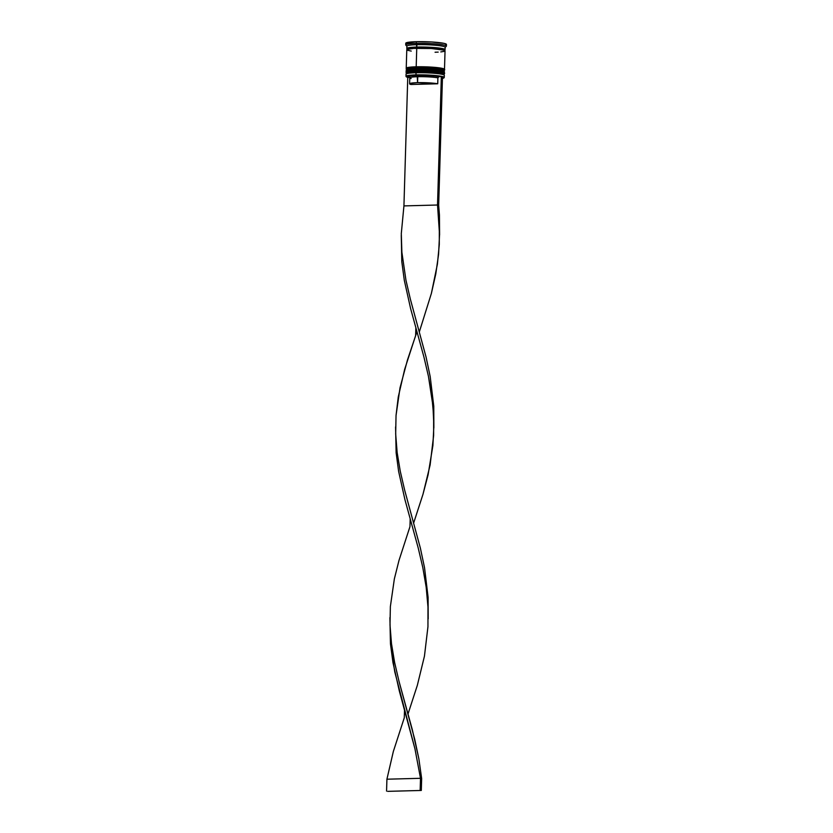 <?xml version="1.0" encoding="UTF-8"?>
<svg xmlns="http://www.w3.org/2000/svg" width="833" height="833" viewBox="0 0 833 833"><rect width="100%" height="100%" fill="white"/><g stroke="black" fill="none" stroke-linecap="round" stroke-linejoin="round"><path stroke-width="1.25" d="M406.868 73.325L416.385 72.117L432.369 72.502L440.938 73.512L443.552 74.741L442.781 73.981L436.763 72.898L416.385 72.117L416.063 71.326L416.021 72.752A19.138 1.968 1.7 0 1 444.218 75.105L443.531 74.387A18.42 1.895 -178.3 0 0 416.385 72.117A18.42 1.895 1.7 0 1 443.625 74.585M443.604 73.075L440.98 71.846L432.421 70.836L416.396 70.441L416.073 71.086L431.963 71.44L440.865 72.409L444.364 73.887L440.865 72.648L431.963 71.68L416.063 71.326A19.138 1.968 1.7 0 1 444.364 73.887L443.854 74.72M406.556 73.616L406.098 72.752A19.138 1.968 1.7 0 1 416.063 71.326L406.108 72.513C407.337 72.169 402.412 71.19 416.396 70.441C425.694 70.284 433.67 70.711 440.303 71.711C443.906 72.554 445.259 73.2 444.364 73.648L444.333 73.773A19.138 1.968 -178.3 0 0 444.364 73.648A19.138 1.968 -178.3 0 0 416.073 71.086L416.073 71.086A19.138 1.968 -178.3 0 0 406.108 72.513L416.073 71.086L416.396 70.441L409.961 70.867L406.9 71.982M443.562 72.71L436.815 71.232L419.759 70.399L436.815 71.232L443.562 72.71M413.449 70.566L406.921 71.659L413.449 70.566M406.848 73.648L409.909 72.533L416.385 72.117A18.42 1.895 -178.3 0 0 406.9 73.294L406.16 73.981A19.138 1.968 1.7 0 1 416.021 72.752L416.063 75.157A18.899 1.947 1.7 0 1 441.094 76.563L429.87 75.387L416.063 75.157L407.17 75.99L406.254 76.688L409.263 77.417L407.993 77.448A18.899 1.947 1.7 0 1 406.317 76.771A18.899 1.947 1.7 0 1 416.063 75.157L415.959 74.897A19.138 1.968 1.7 0 1 444.249 77.459A19.138 1.968 1.7 0 1 443.989 77.771M443.708 69.503L441.084 68.275L432.525 67.265L416.5 66.879L416.167 67.754A19.138 1.968 1.7 0 1 444.468 70.326L440.969 69.077L432.067 68.108L416.167 67.754L416.49 68.545L432.473 68.931L443.625 70.805A18.42 1.895 -178.3 0 0 416.49 68.545L436.867 69.326L442.885 70.42L444.333 71.544A19.138 1.968 1.7 0 0 416.125 69.181L416.094 70.378A19.138 1.968 1.7 0 1 444.385 72.94A19.138 1.968 1.7 0 1 444.249 73.169M406.973 69.764L416.49 68.545L416.167 67.754L406.202 69.181A19.138 1.968 1.7 0 1 416.167 67.754L432.077 67.869L440.98 68.837L444.437 70.201A19.138 1.968 -178.3 0 0 444.478 70.087A19.138 1.968 -178.3 0 0 416.177 67.515A19.138 1.968 -178.3 0 0 406.212 68.952L416.177 67.515L416.542 66.879L410.065 67.296L407.004 68.41M443.677 69.139L433.899 67.369L419.863 66.827L433.899 67.369L443.677 69.139M413.553 67.004L407.025 68.098L413.553 67.004M406.962 70.076L410.023 68.962L416.49 68.545L416.125 69.181A19.138 1.968 -178.3 0 0 406.16 70.618L406.129 71.805A19.138 1.968 1.7 0 1 416.094 70.378L416.49 68.545A18.42 1.895 1.7 0 1 443.729 71.013M407.504 48.991L409.524 47.596L416.844 47.075L417.104 47.731L440.98 49.001L444.343 50.199L440.98 49.001L432.41 48.064L417.104 47.731L416.844 47.075L434.857 47.596L443.448 48.803L444.322 50.095M417.104 47.731L407.514 49.105L417.104 47.731M442.479 76.875A18.899 1.947 1.7 0 1 443.906 77.885L444.145 77.656A19.138 1.968 -178.3 0 0 435.753 75.564A19.138 1.968 -178.3 0 0 415.959 74.897L416.021 72.752A19.138 1.968 -178.3 0 0 406.056 74.179L405.994 76.324A19.138 1.968 1.7 0 1 415.959 74.897A19.138 1.968 -178.3 0 0 406.087 76.532L406.317 76.771M443.906 77.885A18.899 1.947 1.7 0 1 442.438 78.417M405.858 43.045L416.365 41.702A20.336 2.093 -178.3 0 0 405.775 43.222L405.723 44.888A20.336 2.093 1.7 0 1 416.313 43.368L416.854 44.68A19.138 1.968 1.7 0 1 436.648 45.357A19.138 1.968 1.7 0 1 445.041 47.45L446.269 46.304A20.336 2.093 -178.3 0 0 437.346 44.087A20.336 2.093 -178.3 0 0 416.313 43.368A20.336 2.093 1.7 0 1 446.384 46.096L446.436 44.43A20.336 2.093 -178.3 0 0 416.365 41.702L416.313 43.368L416.365 41.702L431.838 41.983L443.947 43.347L446.311 44.191L445.603 44.982M444.249 77.459L444.322 75.314A19.138 1.968 -178.3 0 0 416.021 72.752L416.385 72.117A18.42 1.895 1.7 0 0 406.796 73.491M443.666 72.919A18.42 1.895 -178.3 0 0 416.438 70.451M444.385 72.94L444.426 71.753A19.138 1.968 -178.3 0 0 416.125 69.181A19.138 1.968 1.7 0 0 406.265 70.409L407.004 69.733A18.42 1.895 -178.3 0 1 416.49 68.545A18.42 1.895 1.7 0 0 406.9 69.92M443.781 69.347A18.42 1.895 -178.3 0 0 416.542 66.879M444.499 69.368L445.041 50.813A19.138 1.968 -178.3 0 0 416.75 48.252L416.198 66.807A19.138 1.968 1.7 0 1 444.499 69.368A19.138 1.968 1.7 0 1 444.353 69.597M445.082 49.626L445.155 47.242A19.138 1.968 -178.3 0 0 416.854 44.68L416.781 47.065A19.138 1.968 1.7 0 1 445.082 49.626A19.138 1.968 1.7 0 1 444.353 50.136M408.639 76.73L410.711 75.876L417.208 75.407L417.75 76.719A15.317 1.572 -178.3 0 0 409.774 77.865L409.597 83.81A15.317 1.572 1.7 0 1 417.572 82.665L417.208 75.407A16.504 1.697 -178.3 0 0 408.701 76.813L409.857 78.031A15.317 1.572 1.7 0 1 417.75 76.719A15.317 1.572 1.7 0 1 437.898 77.833L438.991 76.615L441.334 76.553L438.991 76.615A16.504 1.697 -178.3 0 0 417.208 75.407L434.753 76.032L438.991 76.615L437.898 77.833A15.317 1.572 -178.3 0 0 417.75 76.719L417.572 82.665A15.317 1.572 1.7 0 1 437.721 83.779L437.898 77.833L437.721 83.779L410.94 84.497A15.317 1.572 1.7 0 1 409.597 83.81M411.117 78.552A15.317 1.572 1.7 0 1 409.857 78.031M410.94 84.497L409.617 83.894L410.398 83.331L417.572 82.665L437.721 83.779L410.94 84.497M441.646 78.552L443.979 77.563L442.24 76.813M416.854 44.68A19.138 1.968 -178.3 0 0 406.889 46.107L406.816 48.491A19.138 1.968 1.7 0 1 416.781 47.065L416.313 43.368A20.336 2.093 -178.3 0 0 405.827 45.107L406.983 46.315A19.138 1.968 1.7 0 1 416.854 44.68M407.514 49.043A19.138 1.968 1.7 0 1 406.816 48.491M407.691 49.105L406.889 48.324L407.597 47.96L411.054 47.387L427.662 47.148L442.739 48.606L444.968 49.407L444.301 50.147M444.187 50.147L444.853 49.407L444.093 49.001L440.542 48.231L423.924 47.054L409.107 47.658L407.014 48.324L407.431 49.324M440.803 51.917L444.27 51.344L444.937 50.594L444.176 50.199L431.307 48.512L413.647 48.376L406.858 49.511M407.649 50.303L411.231 51.073M435.076 52.24L438.179 52.115M416.75 48.252A19.138 1.968 -178.3 0 0 406.785 49.678L406.233 68.233A19.138 1.968 1.7 0 1 416.198 66.807L416.75 48.252M407.108 68.858L406.337 68.452A19.138 1.968 1.7 0 1 406.233 68.233M406.337 68.452L408.409 67.39L413.095 66.932L427.069 66.89L442.156 68.348L444.385 69.149L443.718 69.899M406.993 72.419L406.233 72.023L406.9 71.274L410.367 70.701L426.965 70.461L442.052 71.919L444.281 72.721L443.614 73.46M442.479 76.803L441.334 76.553L437.523 205.012L403.932 205.907L407.754 77.448L403.932 205.907L401.298 233.615L401.87 252.16L405.952 280.2L410.346 299.109L426.048 357.013L430.203 376.641L433.774 406.233L433.858 427.829L433.774 406.233L430.203 376.641L426.048 357.013L410.346 299.109L405.952 280.2L401.87 252.16L401.298 233.615L403.932 205.907L437.523 205.012L441.334 76.553L442.479 76.803L438.668 205.262L437.523 205.012L439.324 224.754L439.293 244.496L437.398 264.165L431.379 293.435L419.374 331.763L431.379 293.435L435.784 273.963L438.575 254.346L439.543 234.635L437.523 205.012L438.668 205.262L439.439 215.133L439.605 234.875L438.668 205.262L442.479 76.803M401.267 235.343L401.798 261.656L404.307 280.325L410.627 308.658L423.882 356.836L428.464 376.422L432.962 405.983L433.868 425.725L432.91 445.447L428.089 474.82L423.008 494.198L413.699 522.864L423.008 494.198L430.109 465.064L433.629 435.597L433.649 415.854L431.848 396.112L428.464 376.422L423.882 356.836L410.627 308.658L404.307 280.325L401.798 261.656L401.267 235.593M389.906 618.034L390.458 643.857L394.78 671.919L414.949 748.815L420.509 778.303L421.654 778.553L418.864 758.832L414.699 739.204L399.007 681.311L394.603 662.391L391.489 643.67L390 625.073L390.365 606.58L394.363 578.862L399.017 560.328L409.961 526.675L399.017 560.328L394.363 578.862L390.365 606.58L390 625.073L391.489 643.67L394.603 662.391L399.007 681.311L412.252 729.448L418.864 758.832L421.654 778.553L421.3 790.455L421.654 778.553L420.509 778.303L414.949 748.815L399.288 690.849L392.968 662.527L390.458 643.857L389.927 617.545M408.024 713.964L417.343 685.299L424.445 656.165L427.954 626.697L427.975 606.955L426.184 587.203L422.8 567.512L418.208 547.937L404.963 499.758L398.632 471.426L396.133 452.756L395.581 426.923L396.133 452.756L398.632 471.426L404.963 499.758L418.208 547.937L422.8 567.512L426.184 587.203L427.975 606.955L427.954 626.697L424.445 656.165L417.343 685.299L408.024 713.964M386.918 779.209L393.353 751.428L404.286 717.775L393.353 751.428L386.918 779.209L420.509 778.303L420.155 790.205L420.509 778.303L386.918 779.209L386.564 791.1L386.918 779.209M415.865 327.723L415.625 335.584L404.692 369.227L398.268 397.008L396.039 415.48L395.675 433.972L397.154 452.569L400.277 471.301L404.682 490.21L420.373 548.114L424.538 567.742L428.1 597.334L428.183 618.919L428.1 597.334L424.538 567.742L420.373 548.114L404.682 490.21L400.277 471.301L397.154 452.569L395.675 433.972L396.039 415.48L400.027 387.761L407.483 359.918L416.979 331.69M387.709 791.35L421.3 790.455L387.709 791.35M443.958 71.159L444.478 70.087C445.363 69.639 444.01 68.993 440.407 68.139C433.774 67.14 425.809 66.723 416.5 66.879C402.516 67.619 407.441 68.598 406.212 68.952L406.66 70.045M409.961 526.685L410.19 518.824M404.286 717.775L404.515 709.924"/></g></svg>
